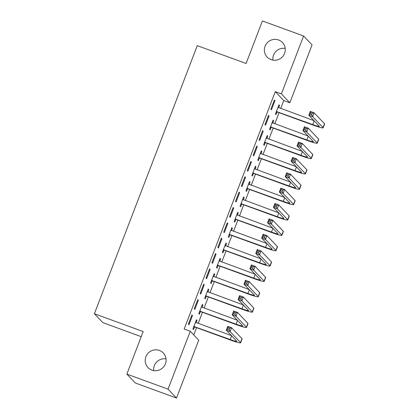 <?xml version="1.0" encoding="UTF-8"?>
<svg xmlns="http://www.w3.org/2000/svg" width="419" height="419" viewBox="0 0 419 419"><rect width="100%" height="100%" fill="white"/><g stroke="black" fill="none" stroke-linecap="round" stroke-linejoin="round"><path stroke-width="0.63" d="M159.414 350.457A10.569 10.349 136.4 0 1 164.311 365.96A10.569 10.349 136.4 0 1 147.986 367.563A10.569 10.349 136.4 0 1 159.414 350.457M278.593 39.988A10.569 10.349 136.4 0 1 283.485 55.491A10.569 10.349 136.4 0 1 267.165 57.099A10.569 10.349 136.4 0 1 278.593 39.988M153.71 370.595A10.569 10.349 136.4 0 1 166.039 358.874M272.889 60.127A10.569 10.349 136.4 0 1 285.213 48.405M193.772 334.954L196.574 327.648M198.182 323.463L202.466 312.291M204.074 308.112L208.363 296.94M209.966 292.755L214.256 281.584M215.864 277.399L220.148 266.227M221.756 262.048L226.045 250.876M227.648 246.691L231.937 235.52M233.545 231.335L237.83 220.164M239.438 215.984L243.727 204.812M245.33 200.628L249.619 189.456M251.227 185.277L255.517 174.105M257.119 169.92L261.409 158.749M263.012 154.564L267.301 143.392M268.909 139.213L273.198 128.041M274.801 123.856L279.091 112.685M280.699 108.5L283.747 100.555L289.848 102.786L281.385 93.882L303.602 35.997L312.066 44.896L289.848 102.786M198.726 340.165L176.504 398.05L168.04 389.146L190.263 331.261L198.726 340.165M168.04 389.146L126.857 374.104L135.327 383.003L176.504 398.05M141.229 336.666L102.844 322.64L94.38 313.737L197.286 45.65L246.094 63.484L262.42 20.95L303.602 35.997M202.225 304.765L202.932 305.022L202.361 304.419L198.821 313.632L199.397 314.234L200.35 311.741M202.932 305.022L202.031 307.363M197.784 299.606L194.248 308.819L194.819 309.421L198.355 300.208L197.784 299.606M214.015 274.052L214.722 274.314L214.146 273.712L210.61 282.925L211.181 283.527L212.14 281.034M214.722 274.314L213.821 276.655M209.573 268.898L206.033 278.111L206.609 278.714L210.144 269.501L209.573 268.898M225.804 243.345L226.506 243.601L225.935 242.999L222.4 252.212L222.971 252.814L223.929 250.321M226.506 243.601L225.605 245.948M221.358 238.191L217.822 247.404L218.393 248.006L221.934 238.793L221.358 238.191M237.589 212.637L238.296 212.894L237.725 212.292L234.184 221.504L234.76 222.107L235.714 219.614M238.296 212.894L237.395 215.235M233.147 207.484L229.612 216.696L230.183 217.293L233.718 208.081L233.147 207.484M249.378 181.93L250.085 182.186L249.509 181.584L245.974 190.797L246.545 191.399L247.503 188.906M250.085 182.186L249.185 184.528M244.937 176.771L241.402 185.984L241.973 186.586L245.508 177.373L244.937 176.771M261.168 151.217L261.87 151.474L261.299 150.877L257.764 160.089L258.334 160.687L259.293 158.199M261.87 151.474L260.974 153.82M256.721 146.063L253.186 155.276L253.757 155.878L257.297 146.666L256.721 146.063M272.958 120.51L273.659 120.766L273.088 120.164L269.553 129.377L270.124 129.979L271.077 127.486M273.659 120.766L272.759 123.113M268.511 115.356L264.976 124.569L265.546 125.171L269.082 115.958L268.511 115.356M283.747 100.555L275.283 91.651L184.161 329.035L190.263 331.261M274.408 100L270.868 109.212L271.444 109.815L274.979 100.602L274.408 100M278.85 105.153L279.552 105.415L278.981 104.813L275.445 114.026L276.016 114.628L276.975 112.135M279.552 105.415L278.656 107.756M262.619 130.707L259.083 139.92L259.654 140.522L263.19 131.309L262.619 130.707M267.06 135.866L267.767 136.123L267.191 135.52L263.656 144.733L264.227 145.335L265.185 142.842M267.767 136.123L266.866 138.464M250.829 161.42L247.294 170.633L247.865 171.23L251.4 162.017L250.829 161.42M255.276 166.573L255.978 166.83L255.407 166.228L251.871 175.441L252.442 176.043L253.395 173.55M255.978 166.83L255.077 169.171M239.04 192.127L235.504 201.34L236.075 201.942L239.616 192.73L239.04 192.127M243.486 197.281L244.188 197.538L243.617 196.94L240.082 206.153L240.653 206.75L241.611 204.263M244.188 197.538L243.292 199.884M227.255 222.835L223.715 232.047L224.291 232.65L227.826 223.437L227.255 222.835M231.697 227.994L232.404 228.25L231.827 227.648L228.292 236.861L228.863 237.463L229.822 234.97M232.404 228.25L231.503 230.591M215.466 253.542L211.93 262.755L212.501 263.357L216.036 254.144L215.466 253.542M219.907 258.701L220.614 258.958L220.043 258.355L216.503 267.568L217.079 268.17L218.032 265.677M220.614 258.958L219.713 261.299M203.676 284.255L200.141 293.468L200.711 294.07L204.252 284.857L203.676 284.255M208.123 289.409L208.824 289.665L208.253 289.063L204.718 298.276L205.289 298.878L206.248 296.385M208.824 289.665L207.924 292.012M191.892 314.962L188.351 324.175L188.927 324.777L192.462 315.565L191.892 314.962M196.333 320.116L197.035 320.378L196.464 319.776L192.929 328.988L193.499 329.591L194.458 327.098M197.035 320.378L196.139 322.719M275.283 91.651L281.385 93.882M126.857 374.104L143.188 331.57L94.38 313.737M274.272 100.345L274.979 100.602M268.38 115.696L269.082 115.958M262.488 131.053L263.19 131.309M256.59 146.409L257.297 146.666M250.698 161.76L251.4 162.017M244.806 177.117L245.508 177.373M238.909 192.473L239.616 192.73M233.016 207.824L233.718 208.081M227.119 223.18L227.826 223.437M221.227 238.537L221.934 238.793M215.335 253.888L216.036 254.144M209.437 269.244L210.144 269.501M203.545 284.595L204.252 284.857M197.653 299.952L198.355 300.208M191.755 315.308L192.462 315.565M276.404 111.533L312.731 124.584A8.254 0.723 -159 0 0 319.294 126.339A8.254 0.723 -159 0 0 319.215 126.166L308.813 115.235L310.29 111.396L314.103 112.79L312.626 116.629L323.028 127.559A12.381 1.089 21 0 1 323.149 127.816A12.381 1.089 21 0 1 313.302 125.187L277.525 112.114L276.158 112.161M278.022 107.306L313.978 120.662M312.218 113.209L310.694 112.653L310.102 114.188L311.626 114.743L312.218 113.209L314.103 112.79L324.5 123.72A12.381 1.089 21 0 1 324.62 123.982L323.149 127.816M311.626 114.743L312.626 116.629L308.813 115.235L310.102 114.188M276.954 111.512L277.525 112.114M310.694 112.653L310.29 111.396M270.506 126.889L306.839 139.936A8.254 0.723 -159 0 0 313.402 141.695A8.254 0.723 -159 0 0 313.318 141.522L302.921 130.587L304.393 126.748L308.206 128.141L306.734 131.98L317.131 142.916A12.381 1.089 21 0 1 317.251 143.172A12.381 1.089 21 0 1 307.41 140.538L271.632 127.47L270.265 127.517M272.13 122.657L308.085 136.018M306.326 128.565L304.796 128.005L304.21 129.539L305.734 130.1L306.326 128.565L308.206 128.141L318.608 139.077A12.381 1.089 21 0 1 318.728 139.333L317.251 143.172M305.734 130.1L306.734 131.98L302.921 130.587L304.21 129.539M271.062 126.868L271.632 127.47M304.796 128.005L304.393 126.748M264.614 142.24L300.942 155.292A8.254 0.723 -159 0 0 307.504 157.046A8.254 0.723 -159 0 0 307.426 156.874L297.029 145.943L298.501 142.104L302.314 143.497L300.842 147.336L311.238 158.267A12.381 1.089 21 0 1 311.359 158.529A12.381 1.089 21 0 1 301.512 155.894L265.74 142.821L264.373 142.874M266.238 138.013L302.188 151.369M300.428 143.916L298.904 143.361L298.318 144.895L299.842 145.451L300.428 143.916L302.314 143.497L312.71 154.433A12.381 1.089 21 0 1 312.831 154.69L311.359 158.529M299.842 145.451L300.842 147.336L297.029 145.943L298.318 144.895M265.169 142.219L265.74 142.821M298.904 143.361L298.501 142.104M258.722 157.596L295.049 170.648A8.254 0.723 -159 0 0 301.612 172.403A8.254 0.723 -159 0 0 301.533 172.23L291.132 161.294L292.609 157.46L296.422 158.853L294.945 162.687L305.346 173.623A12.381 1.089 21 0 1 305.467 173.88A12.381 1.089 21 0 1 295.62 171.251L259.843 158.178L258.476 158.225M260.34 153.37L296.296 166.725M294.536 159.272L293.012 158.712L292.42 160.252L293.944 160.807L294.536 159.272L296.422 158.853L306.818 169.784A12.381 1.089 21 0 1 306.938 170.041L305.467 173.88M293.944 160.807L294.945 162.687L291.132 161.294L292.42 160.252M259.272 157.575L259.843 158.178M293.012 158.712L292.609 157.46M252.825 172.947L289.157 185.999A8.254 0.723 -159 0 0 295.72 187.759A8.254 0.723 -159 0 0 295.636 187.586L285.239 176.65L286.711 172.811L290.524 174.204L289.052 178.044L299.449 188.979A12.381 1.089 21 0 1 299.569 189.236A12.381 1.089 21 0 1 289.728 186.602L253.951 173.529L252.584 173.581M254.448 168.721L290.404 182.082M288.644 174.629L287.115 174.068L286.528 175.603L288.052 176.163L288.644 174.629L290.524 174.204L300.926 185.14A12.381 1.089 21 0 1 301.046 185.397L299.569 189.236M288.052 176.163L289.052 178.044L285.239 176.65L286.528 175.603M253.38 172.932L253.951 173.529M287.115 174.068L286.711 172.811M246.932 188.304L283.26 201.356A8.254 0.723 -159 0 0 289.822 203.11A8.254 0.723 -159 0 0 289.744 202.937L279.342 192.007L280.819 188.168L284.632 189.561L283.155 193.4L293.557 204.331A12.381 1.089 21 0 1 293.677 204.592A12.381 1.089 21 0 1 283.831 201.958L248.058 188.885L246.691 188.932M248.556 184.077L284.506 197.433M282.746 189.98L281.222 189.425L280.63 190.959L282.16 191.514L282.746 189.98L284.632 189.561L295.028 200.492A12.381 1.089 21 0 1 295.149 200.753L293.677 204.592M282.16 191.514L283.155 193.4L279.342 192.007L280.63 190.959M247.488 188.283L248.058 188.885M281.222 189.425L280.819 188.168M241.04 203.66L277.368 216.712A8.254 0.723 -159 0 0 283.93 218.467A8.254 0.723 -159 0 0 283.846 218.294L273.45 207.358L274.922 203.519L278.735 204.912L277.263 208.751L287.664 219.687A12.381 1.089 21 0 1 287.785 219.944A12.381 1.089 21 0 1 277.938 217.309L242.161 204.242L240.794 204.289M242.659 199.428L278.614 212.789M276.854 205.336L275.33 204.776L274.738 206.316L276.262 206.871L276.854 205.336L278.735 204.912L289.136 215.848A12.381 1.089 21 0 1 289.257 216.104L287.785 219.944M276.262 206.871L277.263 208.751L273.45 207.358L274.738 206.316M241.59 203.639L242.161 204.242M275.33 204.776L274.922 203.519M235.143 219.011L271.47 232.063A8.254 0.723 -159 0 0 278.038 233.818A8.254 0.723 -159 0 0 277.954 233.65L267.558 222.714L269.029 218.875L272.842 220.268L271.371 224.107L281.767 235.043A12.381 1.089 21 0 1 281.887 235.3A12.381 1.089 21 0 1 272.046 232.665L236.269 219.593L234.902 219.645M236.766 214.785L272.722 228.146M270.962 220.687L269.433 220.132L268.846 221.667L270.37 222.227L270.962 220.687L272.842 220.268L283.244 231.204A12.381 1.089 21 0 1 283.364 231.461L281.887 235.3M270.37 222.227L271.371 224.107L267.558 222.714L268.846 221.667M235.698 218.996L236.269 219.593M269.433 220.132L269.029 218.875M229.251 234.368L265.578 247.419A8.254 0.723 -159 0 0 272.141 249.174A8.254 0.723 -159 0 0 272.062 249.001L261.66 238.071L263.137 234.231L266.95 235.625L265.473 239.464L275.875 250.394A12.381 1.089 21 0 1 275.995 250.656A12.381 1.089 21 0 1 266.149 248.022L230.377 234.949L229.01 234.996M230.874 230.141L266.824 243.497M265.065 236.044L263.541 235.488L262.949 237.023L264.478 237.578L265.065 236.044L266.95 235.625L277.347 246.555A12.381 1.089 21 0 1 277.467 246.817L275.995 250.656M264.478 237.578L265.473 239.464L261.66 238.071L262.949 237.023M229.801 234.347L230.377 234.949M263.541 235.488L263.137 234.231M223.353 249.724L259.686 262.776A8.254 0.723 -159 0 0 266.248 264.53A8.254 0.723 -159 0 0 266.165 264.358L255.768 253.422L257.24 249.583L261.053 250.976L259.581 254.815L269.977 265.751A12.381 1.089 21 0 1 270.103 266.007A12.381 1.089 21 0 1 260.257 263.373L224.479 250.305L223.112 250.353M224.977 245.492L260.932 258.853M259.172 251.4L257.648 250.84L257.057 252.374L258.581 252.935L259.172 251.4L261.053 250.976L271.454 261.912A12.381 1.089 21 0 1 271.575 262.168L270.103 266.007M258.581 252.935L259.581 254.815L255.768 253.422L257.057 252.374M223.908 249.703L224.479 250.305M257.648 250.84L257.24 249.583M217.461 265.075L253.788 278.127A8.254 0.723 -159 0 0 260.356 279.882A8.254 0.723 -159 0 0 260.272 279.714L249.876 268.778L251.348 264.939L255.161 266.332L253.689 270.171L264.085 281.107A12.381 1.089 21 0 1 264.206 281.364A12.381 1.089 21 0 1 254.364 278.729L218.587 265.656L217.22 265.709M219.085 260.848L255.04 274.204M253.275 266.751L251.751 266.196L251.164 267.731L252.688 268.291L253.275 266.751L255.161 266.332L265.557 277.268A12.381 1.089 21 0 1 265.683 277.525L264.206 281.364M252.688 268.291L253.689 270.171L249.876 268.778L251.164 267.731M218.016 265.054L218.587 265.656M251.751 266.196L251.348 264.939M211.569 280.431L247.896 293.483A8.254 0.723 -159 0 0 254.459 295.238A8.254 0.723 -159 0 0 254.38 295.065L243.978 284.134L245.455 280.295L249.268 281.688L247.791 285.528L258.193 296.458A12.381 1.089 21 0 1 258.314 296.715A12.381 1.089 21 0 1 248.467 294.086L212.695 281.013L211.328 281.06M213.192 276.205L249.143 289.56M247.383 282.107L245.859 281.552L245.267 283.087L246.796 283.642L247.383 282.107L249.268 281.688L259.665 292.619A12.381 1.089 21 0 1 259.785 292.881L258.314 296.715M246.796 283.642L247.791 285.528L243.978 284.134L245.267 283.087M212.119 280.411L212.695 281.013M245.859 281.552L245.455 280.295M205.671 295.788L242.004 308.834A8.254 0.723 -159 0 0 248.567 310.594A8.254 0.723 -159 0 0 248.483 310.421L238.086 299.485L239.558 295.646L243.371 297.04L241.899 300.879L252.296 311.815A12.381 1.089 21 0 1 252.421 312.071A12.381 1.089 21 0 1 242.575 309.437L206.797 296.369L205.43 296.416M207.295 291.556L243.25 304.917M241.491 297.464L239.967 296.903L239.375 298.438L240.899 298.998L241.491 297.464L243.371 297.04L253.773 307.975A12.381 1.089 21 0 1 253.893 308.232L252.421 312.071M240.899 298.998L241.899 300.879L238.086 299.485L239.375 298.438M206.227 295.767L206.797 296.369M239.967 296.903L239.558 295.646M199.779 311.139L236.107 324.191A8.254 0.723 -159 0 0 242.669 325.945A8.254 0.723 -159 0 0 242.591 325.773L232.194 314.842L233.666 311.003L237.479 312.396L236.007 316.235L246.403 327.166A12.381 1.089 21 0 1 246.524 327.428A12.381 1.089 21 0 1 236.683 324.793L200.905 311.72L199.538 311.773M201.403 306.912L237.353 320.268M235.593 312.815L234.069 312.26L233.483 313.794L235.007 314.35L235.593 312.815L237.479 312.396L247.875 323.332A12.381 1.089 21 0 1 248.001 323.588L246.524 327.428M235.007 314.35L236.007 316.235L232.194 314.842L233.483 313.794M200.334 311.118L200.905 311.72M234.069 312.26L233.666 311.003M193.887 326.495L230.214 339.547A8.254 0.723 -159 0 0 236.777 341.302A8.254 0.723 -159 0 0 236.698 341.129L226.297 330.193L227.774 326.359L231.587 327.752L230.11 331.586L240.511 342.522A12.381 1.089 21 0 1 240.632 342.779A12.381 1.089 21 0 1 230.785 340.149L195.013 327.077L193.641 327.124M195.511 322.269L231.461 335.624M229.701 328.171L228.177 327.611L227.585 329.151L229.114 329.706L229.701 328.171L231.587 327.752L241.983 338.683A12.381 1.089 21 0 1 242.103 338.94L240.632 342.779M229.114 329.706L230.11 331.586L226.297 330.193L227.585 329.151M194.437 326.474L195.013 327.077M228.177 327.611L227.774 326.359M314.161 120.855L312.731 124.584M324.5 123.72L323.028 127.559M308.269 136.212L306.839 139.936M318.608 139.077L317.131 142.916M302.371 151.563L300.942 155.292M312.71 154.433L311.238 158.267M296.479 166.919L295.049 170.648M306.818 169.784L305.346 173.623M290.587 182.275L289.157 185.999M300.926 185.14L299.449 188.979M284.69 197.627L283.26 201.356M295.028 200.492L293.557 204.331M278.797 212.983L277.368 216.712M289.136 215.848L287.664 219.687M272.905 228.339L271.47 232.063M283.244 231.204L281.767 235.043M267.008 243.69L265.578 247.419M277.347 246.555L275.875 250.394M261.116 259.047L259.686 262.776M271.454 261.912L269.977 265.751M255.223 274.398L253.788 278.127M265.557 277.268L264.085 281.107M249.326 289.754L247.896 293.483M259.665 292.619L258.193 296.458M243.434 305.111L242.004 308.834M253.773 307.975L252.296 311.815M237.542 320.462L236.107 324.191M247.875 323.332L246.403 327.166M231.644 335.818L230.214 339.547M241.983 338.683L240.511 342.522"/></g></svg>
